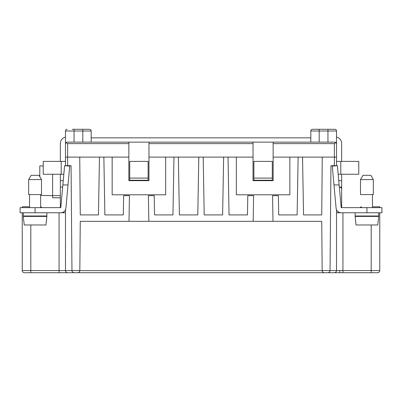 <?xml version="1.0" encoding="UTF-8"?>
<svg xmlns="http://www.w3.org/2000/svg" width="402" height="402" viewBox="0 0 402 402"><rect width="100%" height="100%" fill="white"/><g stroke="black" fill="none" stroke-linecap="round" stroke-linejoin="round"><path stroke-width="0.6" d="M65.486 165.674L67.626 165.674L67.626 157.112L65.486 157.112L65.486 143.841L65.486 165.755M65.486 209.728L65.486 270.596C65.621 271.883 66.335 272.591 67.626 272.717L74.109 272.717C72.817 272.591 72.104 271.883 71.968 270.596L71.053 165.674L67.626 165.674M22.241 212.774L22.241 270.576A2.141 2.141 0 0 0 24.381 272.717A2.141 2.141 0 0 1 22.241 270.576L30.803 270.576L30.803 272.717L24.381 272.717M129.71 180.232L129.71 161.393L148.122 161.393L148.122 180.232L129.71 180.232M334.374 165.674L330.946 165.674L330.032 270.576L322.173 270.576L321.741 221.336L253.159 221.336L253.612 195.648L247.793 195.648L247.456 214.914L229.045 214.914L228.034 157.112L236.326 157.112L236.326 194.789L289.842 194.789L289.842 157.112L302.535 157.112L303.545 214.914L321.741 214.914L322.248 157.112L336.514 157.112L336.514 143.841L335.806 142.454L334.374 143.63L334.374 165.674L336.514 165.674L336.514 130.997A1.714 1.714 0 0 0 334.801 129.283A1.714 1.714 0 0 1 336.514 130.997A1.714 1.714 0 0 0 334.801 129.283L327.952 129.283L334.801 129.283M60.345 174.242L60.345 207.638L60.792 207.638L20.1 207.638L20.1 212.774L65.486 212.774M379.759 206.779L379.759 207.638L379.759 206.779L372.478 206.779M339.735 271.028L339.735 272.717L377.619 272.717A2.141 2.141 0 0 0 379.759 270.576L342.936 270.576L342.936 272.717L334.374 272.717C335.665 272.591 336.379 271.883 336.514 270.596L342.936 270.576L342.936 212.774M339.735 272.717L327.891 272.717C329.183 272.591 329.896 271.883 330.032 270.596C329.896 271.883 329.183 272.591 327.891 272.717L330.529 272.717M65.486 157.112L65.486 143.841L66.194 142.454L67.626 143.63L67.626 157.112L79.752 157.112L80.259 214.914L98.455 214.914L99.465 157.112L103.867 157.112L104.877 214.914L123.288 214.914L123.625 195.648L129.439 195.648L128.992 221.336L80.259 221.336L79.827 270.576L71.968 270.576M272.29 178.091L272.29 180.232L253.878 180.232L253.878 161.393L272.29 161.393L272.29 178.091L253.878 178.091M336.514 212.774L341.208 212.774A5.136 5.136 0 0 1 336.092 208.1L332.273 166.142L337.394 165.674L339.142 184.945L333.987 184.945M253.159 221.336L148.84 221.336L148.388 195.648L154.207 195.648L154.544 214.914L172.955 214.914L173.965 157.112L203.201 157.112L204.211 214.914L222.623 214.914L223.633 157.112L228.034 157.112M129.71 178.091L148.122 178.091M273.008 221.336L272.561 195.648L278.375 195.648L278.712 214.914L297.123 214.914L298.133 157.112M302.535 157.112L322.248 157.112M379.759 212.774L379.759 270.576L379.759 212.774M322.173 270.576L322.173 270.596C322.309 271.883 323.022 272.591 324.313 272.717L74.109 272.717C72.817 272.591 72.104 271.883 71.968 270.596L65.486 270.596M327.891 272.717L324.313 272.717C323.052 272.596 322.339 271.908 322.173 270.652L79.827 270.652C79.661 271.908 78.948 272.596 77.686 272.717C78.978 272.591 79.691 271.883 79.827 270.596L79.827 270.576M178.367 157.112L179.377 214.914L197.789 214.914L198.799 157.112M148.84 221.336L128.992 221.336M338.755 180.664L341.655 180.664L341.655 174.242M341.655 161.393L341.655 143.413A6.422 6.422 0 0 0 336.514 137.117M336.514 142.127L336.514 146.408M30.803 272.717L67.626 272.717M203.201 157.112L223.633 157.112M289.842 157.112L273.144 157.112L273.144 143.63L334.374 143.63M273.144 143.63L273.144 142.127L334.801 142.127L335.806 142.454M91.174 137.846L310.826 137.846L310.826 142.127L310.826 130.997C310.927 129.952 311.5 129.379 312.535 129.283L319.173 129.283L319.173 130.997L310.826 130.997C310.927 129.952 311.5 129.379 312.535 129.283L330.092 129.283M336.399 143.228L336.178 142.816M335.971 142.589L335.338 142.213M335.273 142.192L334.801 142.127M338.172 174.242L358.78 174.242L358.78 161.393L336.514 161.393L336.514 165.755M336.514 209.728L336.514 270.576M361.348 207.638L361.348 206.824A2.141 2.141 0 0 0 360.061 207.638M366.915 207.638L366.915 212.774L381.9 212.774L381.9 207.638L341.208 207.638L341.655 207.638L341.655 180.664M338.067 211.703L338.685 212.774M366.915 212.774L341.208 212.774M381.9 207.638L381.9 212.774M341.208 207.638L339.142 184.945M372.478 194.578L372.478 207.638M373.337 194.578L373.337 179.593L360.493 179.593L362.966 175.312L370.865 175.312L373.337 179.593L373.337 194.578L360.493 194.578L360.493 179.593L360.493 194.578M355.142 212.774L355.142 215.985L378.689 215.985L378.689 212.774M361.348 215.985L361.348 216.412M372.478 215.985L372.478 216.412M355.554 221.125L355.142 216.412L378.689 216.412L378.277 221.125M355.68 221.125L356.021 224.979L377.805 224.979L378.146 221.125M362.966 175.312L360.493 179.593M29.522 206.779L22.241 206.779L22.241 207.638M60.345 197.789L52.642 197.789L52.642 195.648L40.652 195.427L40.652 206.824A2.141 2.141 0 0 1 41.939 207.638M377.619 272.717L371.197 272.717L371.197 224.979M336.514 270.596L330.032 270.576M72.335 129.283L89.465 129.283C90.5 129.379 91.073 129.952 91.174 130.997L91.174 142.127M65.822 142.821L65.486 143.841L65.486 130.997L82.827 130.997L82.827 142.127M66.034 142.584L66.657 142.213M66.727 142.192L66.194 142.454M67.199 142.127L128.856 142.127L128.856 180.664L148.976 180.664L148.976 157.112L165.674 157.112L165.674 194.789L112.158 194.789L112.158 157.112L103.867 157.112M79.752 157.112L99.465 157.112M128.856 157.112L112.158 157.112M148.976 157.112L148.976 143.63L253.024 143.63L253.024 157.112L236.326 157.112M128.856 142.127L148.976 142.127L148.976 143.63M148.976 142.127L253.024 142.127L253.024 143.63M273.144 142.127L253.024 142.127M165.674 157.112L173.965 157.112M253.024 157.112L253.024 180.664L273.144 180.664L273.144 157.112M60.345 161.393L60.345 143.413A6.422 6.422 0 0 1 65.486 137.117M63.245 180.664L60.345 180.664M63.315 212.774L63.933 211.703M60.792 207.638L62.858 184.945L68.013 184.945L65.908 208.1A5.136 5.136 0 0 1 60.792 212.774M68.013 184.945L69.727 166.142L64.606 165.674L62.858 184.945M60.345 195.648L52.642 195.648L52.642 174.242M43.22 165.9L39.798 165.9L39.798 176.624M65.486 161.393L43.22 161.393L43.22 174.242L63.828 174.242M23.311 212.774L23.311 215.985L46.858 215.985L46.858 212.774M29.522 215.985L29.522 216.412M40.652 215.985L40.652 216.412M23.723 221.125L23.311 216.412L46.858 216.412L46.446 221.125M23.854 221.125L24.195 224.979L45.979 224.979L46.32 221.125M29.522 194.578L29.522 207.638M40.652 194.578L40.652 207.638M41.506 179.593L28.663 179.593L31.135 175.312L39.034 175.312L41.506 179.593L41.506 194.578L28.663 194.578L28.663 179.593L28.663 194.578M67.199 129.283A1.714 1.714 0 0 0 65.486 130.997M319.173 142.127L319.173 130.997L327.952 130.997L327.952 129.283M336.514 130.997L327.952 130.997L327.952 142.127M339.338 187.086L341.655 187.086M340.796 161.393L340.796 174.242M59.064 272.717L59.064 270.576L65.486 270.576M30.803 224.979L30.803 270.576L59.064 270.576L59.064 212.774M91.174 130.997L82.827 130.997L82.827 129.283M74.048 142.127L74.048 129.283M67.626 143.63L128.856 143.63M35.085 207.638L35.085 212.774M62.662 187.086L60.345 187.086M61.204 161.393L61.204 174.242M339.509 187.086C340.871 187.272 341.584 187.985 341.655 189.226"/></g></svg>
